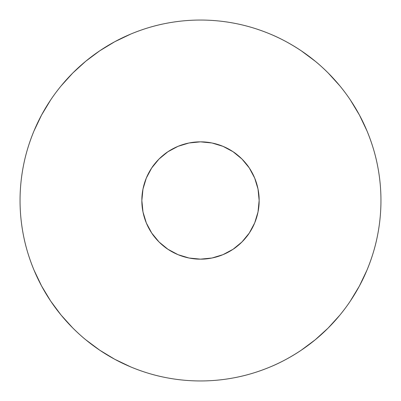 <?xml version="1.0" encoding="UTF-8"?>
<svg xmlns="http://www.w3.org/2000/svg" width="401" height="401" viewBox="0 0 401 401"><rect width="100%" height="100%" fill="white"/><g stroke="black" fill="none" stroke-linecap="round" stroke-linejoin="round"><path stroke-width="0.6" d="M159.072 242.009A58.646 58.646 0 0 0 200.5 259.146A58.646 58.646 0 0 1 141.854 200.5A58.646 58.646 0 0 1 200.5 141.854A58.646 58.646 0 0 0 189.016 142.992M177.979 146.35C185.598 143.287 193.107 141.789 200.5 141.854L188.996 142.992L177.979 146.35L167.854 151.779L177.979 146.35M159.002 159.057C162.671 155.568 165.623 153.142 167.854 151.779L159.002 159.057L151.708 167.959C153.032 165.763 155.463 162.796 159.002 159.057M151.708 167.959L146.315 178.064L151.708 167.959A58.646 58.646 0 0 0 142.987 211.969L146.345 223.006C143.287 215.392 141.789 207.898 141.854 200.54C141.784 193.172 143.267 185.683 146.315 178.064L142.972 189.097L141.854 200.54L142.992 211.989M151.753 233.101L146.345 223.006L151.753 233.101L159.057 241.993C155.503 238.249 153.067 235.282 151.753 233.101M167.909 249.257C165.663 247.888 162.716 245.467 159.057 241.993L167.909 249.257L178.054 254.68L167.909 249.257M200.5 259.146C193.132 259.211 185.648 257.723 178.054 254.68L189.071 258.023L200.5 259.146L211.984 258.008L222.956 254.675L233.106 249.247L241.968 241.968L249.257 233.096L254.685 222.941L258.013 211.964L259.146 200.48L258.018 189.051L254.67 178.034L249.247 167.894L241.978 159.042L233.081 151.738L222.976 146.335L211.949 142.982L200.5 141.854C207.878 141.789 215.372 143.282 222.976 146.335L233.081 151.738C235.332 153.107 238.294 155.538 241.978 159.042C245.507 162.766 247.933 165.718 249.247 167.894L254.67 178.034C257.718 185.643 259.211 193.122 259.146 200.48C259.216 207.838 257.728 215.327 254.685 222.941L249.257 233.096C247.938 235.277 245.507 238.234 241.968 241.968C238.304 245.452 235.352 247.878 233.106 249.247L222.956 254.675C215.357 257.723 207.873 259.211 200.5 259.146A58.646 58.646 0 0 0 249.252 233.096A58.646 58.646 0 0 1 200.5 259.146M188.981 142.997A58.646 58.646 0 0 0 178.009 146.34M177.954 146.36A58.646 58.646 0 0 0 151.723 167.944M142.992 212.004A58.646 58.646 0 0 0 159.047 241.983M200.5 20.05A180.45 180.45 0 0 1 301.226 50.777A180.45 180.45 0 0 0 200.5 20.05C212.37 20.04 224.259 21.228 236.159 23.609C247.447 25.844 258.82 29.333 270.279 34.085C280.279 38.185 290.595 43.749 301.226 50.777L315.331 61.303A180.45 180.45 0 0 1 328.269 73.072A180.45 180.45 0 0 0 315.331 61.303C318.955 64.22 323.251 68.13 328.218 73.027L339.908 85.924C344.123 91.117 347.612 95.814 350.379 100.014L359.416 115.017L366.955 130.826C371.742 142.435 375.221 153.778 377.396 164.856C379.772 176.761 380.955 188.595 380.95 200.35C380.975 212.204 379.792 224.134 377.396 236.134C375.226 247.216 371.747 258.555 366.96 270.164A180.45 180.45 0 0 0 366.965 270.154A180.45 180.45 0 0 1 366.955 270.174L359.356 286.093L350.314 301.091C347.542 305.286 344.048 309.978 339.827 315.176L328.083 328.113A180.45 180.45 0 0 1 315.201 339.802A180.45 180.45 0 0 0 328.083 328.113L315.201 339.802L301.156 350.268A180.45 180.45 0 0 1 270.084 366.995A180.45 180.45 0 0 0 301.156 350.268C290.504 357.306 280.169 362.875 270.144 366.97C258.72 371.697 247.382 375.176 236.119 377.401C224.234 379.777 212.36 380.96 200.5 380.95A180.45 180.45 0 0 0 200.57 380.95A180.45 180.45 0 0 1 200.5 380.95C188.595 380.96 176.676 379.767 164.741 377.371A180.45 180.45 0 0 0 164.836 377.391A180.45 180.45 0 0 1 164.741 377.371C153.503 375.141 142.175 371.662 130.771 366.935L114.751 359.276L99.744 350.203L85.724 339.742C82.08 336.81 77.754 332.875 72.746 327.943L61.067 315.046L50.681 301.086L41.599 286.013L34.02 270.114C29.273 258.595 25.814 247.337 23.644 236.339C21.243 224.365 20.045 212.465 20.05 200.64C20.025 188.816 21.203 176.921 23.589 164.951C25.749 153.894 29.213 142.576 33.975 130.997L41.594 114.997L50.646 99.969C53.398 95.799 56.867 91.132 61.047 85.979L72.812 72.997L85.739 61.243L99.704 50.827L114.721 41.744L130.746 34.075C142.109 29.363 153.393 25.89 164.59 23.659C176.575 21.243 188.545 20.04 200.5 20.05A180.45 180.45 0 0 0 72.812 72.997C81.042 64.751 90.004 57.358 99.704 50.827C109.508 44.225 119.859 38.641 130.746 34.075C141.703 29.489 152.987 26.015 164.59 23.659C176.45 21.253 188.42 20.05 200.5 20.05C212.495 20.05 224.385 21.238 236.159 23.609C247.863 25.965 259.236 29.458 270.279 34.085C281.131 38.636 291.447 44.2 301.226 50.777C310.96 57.333 319.963 64.746 328.218 73.027C336.519 81.348 343.908 90.345 350.379 100.014C356.95 109.824 362.474 120.094 366.955 130.826C371.582 141.904 375.065 153.247 377.396 164.856C379.757 176.6 380.945 188.435 380.95 200.35C380.96 212.365 379.777 224.294 377.396 236.134C375.065 247.748 371.587 259.091 366.96 270.164C362.459 280.941 356.91 291.246 350.314 301.091C343.817 310.775 336.409 319.777 328.083 328.113C319.843 336.354 310.865 343.742 301.156 350.268C291.357 356.855 281.021 362.419 270.144 366.97C259.131 371.572 247.788 375.05 236.119 377.401C224.354 379.767 212.485 380.95 200.5 380.95C188.47 380.95 176.55 379.757 164.741 377.371C153.092 375.015 141.769 371.537 130.771 366.935C119.889 362.374 109.548 356.8 99.744 350.203C90.004 343.647 81.007 336.223 72.746 327.943C64.486 319.652 57.132 310.7 50.681 301.086C44.075 291.226 38.521 280.906 34.02 270.114C29.428 259.121 25.97 247.863 23.644 236.339C21.253 224.525 20.055 212.625 20.05 200.64C20.04 188.655 21.218 176.761 23.589 164.951C25.905 153.367 29.368 142.049 33.975 130.997C38.476 120.185 44.03 109.844 50.646 99.969C57.122 90.31 64.511 81.318 72.812 72.997A180.45 180.45 0 0 1 200.5 20.05M377.381 164.796A180.45 180.45 0 0 1 377.386 236.189A180.45 180.45 0 0 0 377.381 164.796M23.604 164.866A180.45 180.45 0 0 0 23.654 236.384A180.45 180.45 0 0 1 23.604 164.866M72.701 327.898A180.45 180.45 0 0 0 130.826 366.955A180.45 180.45 0 0 1 72.701 327.898M249.257 233.091A58.646 58.646 0 0 0 254.675 222.961A58.646 58.646 0 0 1 249.257 233.091M254.69 222.921A58.646 58.646 0 0 0 222.996 146.34A58.646 58.646 0 0 1 254.69 222.921M222.961 146.325A58.646 58.646 0 0 0 200.5 141.854A58.646 58.646 0 0 1 222.961 146.325"/></g></svg>
